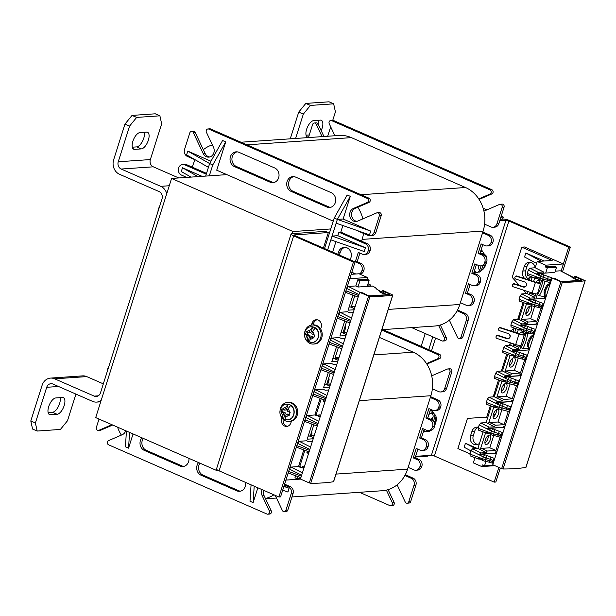 <?xml version="1.0" encoding="UTF-8"?>
<svg xmlns="http://www.w3.org/2000/svg" width="616" height="616" viewBox="0 0 616 616"><rect width="100%" height="100%" fill="white"/><g stroke="black" fill="none" stroke-linecap="round" stroke-linejoin="round"><path stroke-width="0.92" d="M226.857 174.628L171.571 178.447L95.703 417.602L217.155 470.701L218.58 470.609M415.377 457.018L427.435 456.187L427.65 455.517M502.633 219.134L503.303 217.032L500.877 217.202M330.761 228.944L293.024 231.547L292.354 233.649M217.394 469.962L217.155 470.701M425.209 333.533L421.152 346.331M483.152 208.223L486.91 209.871M501.224 216.124L503.303 217.032M171.571 178.447L293.024 231.547M125.703 430.715A6.745 5.867 86.1 0 1 122.314 434.688L108.562 440.617A2.248 1.956 -93.9 0 0 108.616 444.821L266.944 514.044A2.248 1.956 -93.9 0 0 269.323 510.91L262.231 495.857L264.11 495.726L265.404 498.467A33.718 29.329 -93.9 0 0 273.904 494.81M99.022 419.049L96.381 427.373A2.248 1.956 -93.9 0 0 98.937 430.276L111.912 424.686M133.064 433.933L128.552 448.163L125.425 446.793L126.434 431.038M251.066 484.823L250.004 501.262L253.138 502.633L257.842 487.787M284.014 486.032L289.12 488.272L287.926 492.045L282.682 490.213M284.607 484.153L290.228 486.609A5.398 4.689 86.1 0 1 293.054 493.578L291.168 493.701A5.398 4.689 -93.9 0 0 288.35 486.74L284.346 484.985M291.168 493.701L285.924 510.24L287.803 510.11A2.248 1.956 86.1 0 1 286.117 511.55L284.238 511.68A2.248 1.956 -93.9 0 0 285.924 510.24M275.252 495.395L282.367 510.479A2.248 1.956 -93.9 0 0 284.238 511.68M262.108 489.651A6.745 5.867 -93.9 0 0 262.231 495.857M141.926 437.814A7.646 6.645 -93.9 0 0 144.383 450.427L180.088 466.035A7.646 6.645 -93.9 0 0 182.875 466.528A7.646 6.645 -93.9 0 0 188.973 458.381M198.606 462.593A7.646 6.645 -93.9 0 0 201.062 475.213L236.767 490.821A7.646 6.645 -93.9 0 0 239.555 491.314A7.646 6.645 -93.9 0 0 245.568 482.413M311.681 431.593A5.398 4.689 86.1 0 1 311.619 435.042L311.488 435.466A5.398 4.689 86.1 0 1 311.411 435.681M267.767 514.191L269.646 514.06A2.248 1.956 86.1 0 0 271.209 510.78L265.404 498.467M328.644 378.124A2.248 1.956 86.1 0 1 328.975 380.326L327.789 384.076M293.054 493.578L287.803 510.11M98.375 430.415L100.254 430.284A2.248 1.956 86.1 0 0 100.824 430.153L112.689 425.032M336.02 474.097L407.592 469.153L430.884 395.734A33.718 29.329 86.1 0 0 432.363 388.85A33.718 29.329 86.1 0 0 431.693 375.837L447.385 369.069A2.248 1.956 -93.9 0 1 449.942 371.972L444.698 388.511L446.577 388.38A5.398 4.689 86.1 0 1 442.534 391.838L440.648 391.969A5.398 4.689 -93.9 0 0 444.698 388.511M373.827 354.916L413.259 352.198A33.718 29.329 86.1 0 1 426.511 363.579A33.718 29.329 86.1 0 1 431.693 375.837M407.592 469.153A33.718 29.329 86.1 0 1 404.881 475.498A33.718 29.329 86.1 0 1 397.12 484.83A33.718 29.329 86.1 0 1 386.371 490.12A33.718 29.329 86.1 0 1 382.313 490.729L291.976 496.966M430.584 396.681L437.899 399.876A5.398 4.689 86.1 0 1 440.725 406.845L440.656 407.053A5.398 4.689 86.1 0 1 436.613 410.502L434.727 410.633A5.398 4.689 -93.9 0 0 438.777 407.184L440.656 407.053M421.752 466.635A5.398 4.689 86.1 0 1 417.71 470.085L415.831 470.216A5.398 4.689 -93.9 0 0 419.873 466.766L421.821 466.42L419.943 466.551A5.398 4.689 -93.9 0 0 417.124 459.59L413.259 457.896L416.254 448.456L420.112 450.15A5.398 4.689 -93.9 0 0 422.083 450.496A5.398 4.689 -93.9 0 0 426.126 447.047L428.012 446.916A5.398 4.689 86.1 0 1 423.97 450.365L422.083 450.496M417.864 449.164L415.138 457.765L419.003 459.459A5.398 4.689 86.1 0 1 421.821 466.42M424.193 429.237L421.46 437.837L425.325 439.531A5.398 4.689 86.1 0 1 428.143 446.492L428.012 446.916M434.334 426.98A5.398 4.689 86.1 0 1 430.291 430.438L428.405 430.569A5.398 4.689 -93.9 0 0 432.455 427.111L434.465 426.565L432.586 426.695A5.398 4.689 -93.9 0 0 429.768 419.727L425.902 418.041L428.898 408.601L432.763 410.287A5.398 4.689 -93.9 0 0 434.727 410.633M430.515 409.301L427.781 417.91L431.647 419.596A5.398 4.689 86.1 0 1 434.465 426.565M382.913 329.614L439.585 354.392A2.248 1.956 86.1 0 1 439.639 358.597L426.857 364.11M447.947 368.93L449.826 368.799A2.248 1.956 86.1 0 1 451.821 371.848L446.577 388.38M388.088 489.651L394.055 502.302A2.248 1.956 86.1 0 1 392.492 505.582L390.613 505.713A2.248 1.956 -93.9 0 0 392.176 502.425L386.371 490.12M410.656 501.632A2.248 1.956 86.1 0 1 408.97 503.072L407.084 503.203A2.248 1.956 -93.9 0 0 408.77 501.763L410.656 501.632L415.9 485.092L414.021 485.223A5.398 4.689 -93.9 0 0 411.195 478.255L404.881 475.498M405.29 474.72L413.082 478.132A5.398 4.689 86.1 0 1 415.9 485.092M440.725 406.845L438.838 406.976A5.398 4.689 -93.9 0 0 436.02 400.007L430.315 397.512M432.586 426.695L432.455 427.111M428.143 446.492L426.264 446.623A5.398 4.689 -93.9 0 0 423.446 439.655L419.581 437.968L422.576 428.528L426.441 430.214A5.398 4.689 -93.9 0 0 428.405 430.569M426.264 446.623L426.126 447.047M408.154 467.375L413.86 469.869A5.398 4.689 -93.9 0 0 415.831 470.216M413.259 352.198L379.387 337.383M381.72 330.045L437.707 354.523L439.585 354.392M426.511 363.579L437.76 358.728A2.248 1.956 -93.9 0 0 437.707 354.523M359.459 492.307L389.789 505.567A2.248 1.956 -93.9 0 0 390.613 505.713M440.648 391.969A5.398 4.689 -93.9 0 1 438.684 391.614L432.363 388.85M407.084 503.203A2.248 1.956 -93.9 0 1 405.213 501.994L397.12 484.83M414.021 485.223L408.77 501.763M128.552 448.163L129.568 432.409M427.781 417.91L425.902 418.041M421.46 437.837L419.581 437.968M415.138 457.765L413.259 457.896M143.258 438.392A7.646 6.645 -93.9 0 0 146.269 450.296L181.966 465.912A7.646 6.645 -93.9 0 0 183.814 466.389M199.938 463.17A7.646 6.645 -93.9 0 0 202.949 475.082L238.646 490.69A7.646 6.645 -93.9 0 0 240.486 491.168M263.694 490.344A6.745 5.867 -93.9 0 0 264.11 495.726M117.571 427.158A33.718 29.329 -93.9 0 0 121.352 435.104M253.138 502.633L254.192 486.186M283.884 486.44L289.12 488.272M206.26 174.22L184.7 164.795A5.398 4.689 -93.9 0 0 182.736 164.449A5.398 4.689 -93.9 0 0 178.686 167.899L178.625 168.114A5.398 4.689 -93.9 0 0 181.443 175.075L185.308 176.769L185.07 177.516M191.029 177.1L181.304 171.556L182.498 167.775L202.087 176.338M335.928 241.626L332.609 252.09M327.666 249.927L330.861 239.855L364.218 251.528L365.419 247.755L337.814 235.682L332.062 236.082L365.419 247.755M342.873 225.533L340.794 232.093L367.298 243.682A5.398 4.689 86.1 0 1 370.116 250.643L368.229 250.774A5.398 4.689 -93.9 0 0 365.411 243.805L338.916 232.224L337.814 235.682M368.229 250.774L370.047 250.851A5.398 4.689 86.1 0 1 366.004 254.308L364.118 254.439A5.398 4.689 -93.9 0 0 368.168 250.982M355.293 261.839L357.172 261.708L361.038 263.402A5.398 4.689 86.1 0 1 363.856 270.362L361.977 270.493A5.398 4.689 -93.9 0 0 359.159 263.525L355.293 261.839L358.289 252.398L362.154 254.085A5.398 4.689 -93.9 0 0 364.118 254.439M361.977 270.493L361.846 270.917L363.725 270.786A5.398 4.689 86.1 0 1 359.983 274.205M359.374 273.935A5.398 4.689 -93.9 0 0 361.846 270.917M355.802 274.005L351.967 272.326L351.336 274.312M337.76 254.339L338.446 252.198A7.646 6.645 86.1 0 1 344.175 247.309A7.646 6.645 86.1 0 1 350.958 257.673L350.281 259.813M207.954 128.952L209.833 128.821A2.248 1.956 86.1 0 1 210.657 128.967L208.77 129.098A2.248 1.956 -93.9 0 0 206.391 132.24L213.49 147.286A6.745 5.867 -93.9 0 1 208.801 157.134A6.745 5.867 -93.9 0 1 203.188 153.53L205.066 153.399A6.745 5.867 -93.9 0 0 209.733 156.98M208.77 129.098L367.098 198.321L368.976 198.19A2.248 1.956 86.1 0 1 369.03 202.395L357.781 207.245A33.718 29.329 -93.9 0 1 362.824 218.888M377.339 212.728L379.217 212.597A2.248 1.956 86.1 0 1 381.219 215.646L379.333 215.777A2.248 1.956 -93.9 0 0 376.776 212.867L357.711 221.09A6.745 5.867 86.1 0 1 356.017 221.506A6.745 5.867 86.1 0 1 349.834 216.17A6.745 5.867 86.1 0 1 353.399 208.454L367.151 202.525A2.248 1.956 -93.9 0 0 367.098 198.321M379.333 215.777L374.089 232.317L375.968 232.186A5.398 4.689 86.1 0 1 371.925 235.635L370.047 235.766A5.398 4.689 -93.9 0 0 374.089 232.317M355.832 230.068L368.075 235.42A5.398 4.689 -93.9 0 0 370.047 235.766M330.861 239.855L336.151 223.177L369.508 234.85L370.709 231.077L343.104 219.003L337.352 219.404L370.709 231.077M324.54 248.556L334.226 218.033L347.162 194.979L350.296 196.35L343.104 219.003M333.241 221.144L216.724 170.201L225.71 141.88L222.584 140.51L209.64 163.563L187.788 151.097L210.949 161.223M205.667 176.091L208.439 167.344L186.594 154.878L187.788 151.097M203.188 153.53L193.347 132.663A2.248 1.956 -93.9 0 0 189.79 132.902L184.546 149.442A5.398 4.689 -93.9 0 0 187.364 156.41L195.549 159.983M331.331 192.716L295.626 177.108A7.646 6.645 -93.9 0 0 292.839 176.615A7.646 6.645 -93.9 0 0 286.771 183.075A7.646 6.645 -93.9 0 0 291.106 191.376L326.803 206.984A7.646 6.645 -93.9 0 0 329.591 207.476A7.646 6.645 -93.9 0 0 335.658 201.016A7.646 6.645 -93.9 0 0 331.331 192.716M238.946 152.329A7.646 6.645 -93.9 0 0 236.159 151.836A7.646 6.645 -93.9 0 0 230.091 158.297A7.646 6.645 -93.9 0 0 234.427 166.589L270.124 182.197A7.646 6.645 -93.9 0 0 272.911 182.69A7.646 6.645 -93.9 0 0 278.979 176.23A7.646 6.645 -93.9 0 0 274.651 167.937L238.946 152.329M182.736 164.449L184.615 164.318A5.398 4.689 86.1 0 1 186.586 164.665L206.522 173.389M353.214 274.182L353.584 273.034M363.856 270.362L363.725 270.786M357.172 261.708L359.906 253.107M210.657 128.967L368.976 198.19M212.351 144.883A33.718 29.329 -93.9 0 0 203.326 149.703L195.234 132.54A2.248 1.956 86.1 0 0 193.355 131.331L191.476 131.462M381.219 215.646L375.968 232.186M345.353 325.448A5.398 4.689 86.1 0 1 345.291 328.89L344.159 332.463M195.156 159.814A33.718 29.329 -93.9 0 0 192.854 165.381L192.292 167.159M331.616 120.621A2.248 1.956 -93.9 0 0 330.8 120.474L332.679 120.343A2.248 1.956 86.1 0 1 333.502 120.49L331.616 120.621L489.943 189.844A2.248 1.956 -93.9 0 1 489.997 194.048L478.748 198.899A33.718 29.329 86.1 0 1 483.93 211.157A33.718 29.329 86.1 0 1 484.6 224.17A33.718 29.329 86.1 0 1 483.121 231.054L459.829 304.473A33.718 29.329 86.1 0 1 457.118 310.81A33.718 29.329 86.1 0 1 449.357 320.151A33.718 29.329 86.1 0 1 438.607 325.44A33.718 29.329 86.1 0 1 434.55 326.049L381.835 329.691M473.997 301.955A5.398 4.689 86.1 0 1 469.946 305.405L468.068 305.536A5.398 4.689 -93.9 0 0 472.11 302.079L473.997 301.955L472.179 301.871A5.398 4.689 -93.9 0 0 469.361 294.91L465.496 293.216L468.491 283.776L472.357 285.47A5.398 4.689 -93.9 0 0 474.328 285.816A5.398 4.689 -93.9 0 0 478.37 282.359L480.249 282.236A5.398 4.689 86.1 0 1 476.207 285.685L474.328 285.816M470.108 284.484L467.375 293.085L471.24 294.779A5.398 4.689 86.1 0 1 474.058 301.74M476.43 264.557L473.696 273.158L477.562 274.844A5.398 4.689 86.1 0 1 480.38 281.812L480.249 282.236M486.571 262.3A5.398 4.689 86.1 0 1 482.528 265.758L480.649 265.881A5.398 4.689 -93.9 0 0 484.692 262.431L486.709 261.885L484.823 262.016A5.398 4.689 -93.9 0 0 482.005 255.047L478.139 253.361L481.135 243.921L485 245.607A5.398 4.689 -93.9 0 0 486.971 245.953A5.398 4.689 -93.9 0 0 491.014 242.504L492.892 242.373A5.398 4.689 86.1 0 1 488.85 245.823L486.971 245.953M482.752 244.621L480.018 253.23L483.883 254.916A5.398 4.689 86.1 0 1 486.709 261.885M482.821 232.001L490.143 235.196A5.398 4.689 86.1 0 1 492.962 242.165L492.892 242.373M440.332 324.971L446.292 337.622A2.248 1.956 86.1 0 1 444.737 340.902L442.85 341.033A2.248 1.956 -93.9 0 0 444.413 337.745L438.607 325.44M462.893 336.952A2.248 1.956 86.1 0 1 461.207 338.392L459.328 338.523A2.248 1.956 -93.9 0 0 461.014 337.083L462.893 336.952L468.137 320.412L466.258 320.543A5.398 4.689 -93.9 0 0 463.44 313.575L457.118 310.81M457.534 310.041L465.319 313.444A5.398 4.689 86.1 0 1 468.137 320.412M322.068 136.629L316.193 124.186A2.248 1.956 -93.9 0 0 314.322 122.984L316.208 122.854A2.248 1.956 86.1 0 1 318.079 124.055L323.947 136.498M498.814 223.7A5.398 4.689 86.1 0 1 494.771 227.158L492.892 227.281A5.398 4.689 -93.9 0 0 496.935 223.831L498.814 223.7L504.065 207.169L502.179 207.292A2.248 1.956 -93.9 0 0 499.622 204.389L483.93 211.157M500.184 204.25L502.071 204.119A2.248 1.956 86.1 0 1 504.065 207.169M479.094 199.43L491.884 193.917A2.248 1.956 86.1 0 0 491.83 189.713L333.502 120.49M492.962 242.165L491.083 242.296A5.398 4.689 -93.9 0 0 488.257 235.327L482.559 232.833M484.823 262.016L484.692 262.431M480.38 281.812L478.501 281.943A5.398 4.689 -93.9 0 0 475.683 274.975L471.817 273.288L474.813 263.848L478.678 265.535A5.398 4.689 -93.9 0 0 480.649 265.881M478.501 281.943L478.37 282.359M460.398 302.695L466.096 305.19A5.398 4.689 -93.9 0 0 468.068 305.536M411.704 327.627L442.034 340.887A2.248 1.956 -93.9 0 0 442.85 341.033M361.045 194.725L465.503 187.51L351.405 137.63A33.718 29.329 86.1 0 0 339.1 135.458L240.979 142.227M334.888 135.743L329.237 123.754A2.248 1.956 -93.9 0 1 330.8 120.474M465.503 187.51A33.718 29.329 86.1 0 1 478.748 198.899M308.47 137.568L312.643 124.424A2.248 1.956 -93.9 0 1 314.322 122.984M492.892 227.281A5.398 4.689 -93.9 0 1 490.921 226.934L484.6 224.17M502.179 207.292L496.935 223.831M459.328 338.523A2.248 1.956 -93.9 0 1 457.457 337.314L449.357 320.151M466.258 320.543L461.014 337.083M209.309 175.845L212.766 164.934L209.64 163.563L208.439 167.344M225.71 141.88L212.766 164.934M467.375 293.085L465.496 293.216M473.696 273.158L471.817 273.288M480.018 253.23L478.139 253.361M350.296 196.35L337.352 219.404L334.226 218.033M338.916 232.224L340.794 232.093M336.151 223.177L337.352 219.404M339.377 255.047L340.325 252.075A7.646 6.645 86.1 0 1 345.122 247.324M293.786 176.623A7.646 6.645 -93.9 0 0 288.611 183.483A7.646 6.645 -93.9 0 0 292.985 191.245L328.682 206.853A7.646 6.645 -93.9 0 0 330.53 207.33M237.106 151.844A7.646 6.645 -93.9 0 0 231.932 158.705A7.646 6.645 -93.9 0 0 236.305 166.459L272.01 182.066A7.646 6.645 -93.9 0 0 273.851 182.552M205.066 153.399L203.326 149.703M361.592 241.187L362.154 239.401A33.718 29.329 -93.9 0 0 363.517 233.425M356.957 221.352A6.745 5.867 86.1 0 1 351.628 215.5A6.745 5.867 86.1 0 1 355.278 208.331L357.781 207.245M198.005 176.623L182.498 167.775M290.244 138.831L298.721 112.112L305.813 103.411L329.052 101.809L333.656 103.819L310.41 105.421L303.326 114.122L298.721 112.112M303.326 114.122L295.603 138.461M333.656 103.819L335.42 111.904L332.74 120.343M330.684 126.827L327.697 136.244M318.095 120.282A8.994 4.043 -66.4 0 1 318.064 124.032M309.294 134.973L306.06 135.197M308.539 137.36L308.4 137.368A8.994 4.043 -66.4 0 1 307.453 137.214A8.994 4.043 -66.4 0 1 306.968 128.313A8.994 4.043 -66.4 0 1 313.721 120.582L320.358 120.128A8.994 4.043 -66.4 0 1 321.306 120.282A8.994 4.043 -66.4 0 1 321.175 130.631M310.41 105.421L305.813 103.411M103.334 383.86L86.741 376.607A11.242 9.779 86.1 0 0 82.636 375.875L50.543 378.093A11.242 9.779 -93.9 0 0 42.111 385.285L30.8 420.951L35.397 422.961L46.716 387.295A5.621 4.889 86.1 0 1 50.928 383.699A5.621 4.889 86.1 0 1 52.976 384.061L92.546 401.363A11.242 9.779 -93.9 0 0 96.643 402.086A11.242 9.779 -93.9 0 0 101.147 400.446M35.397 422.961L37.168 431.046L60.407 429.444L67.498 420.743L75.945 394.109M178.748 177.955L153.284 166.821L121.19 169.038A5.621 4.889 86.1 0 1 118.249 161.777L129.568 126.118L124.963 124.101L113.652 159.767A11.242 9.779 -93.9 0 0 119.527 174.282L159.09 191.576A5.621 4.889 86.1 0 1 162.023 198.837L100.47 392.885A5.621 4.889 86.1 0 1 96.258 396.481A5.621 4.889 86.1 0 1 94.209 396.119L54.639 378.817A11.242 9.779 -93.9 0 0 50.543 378.093M124.963 124.101L132.055 115.408L155.294 113.806L159.898 115.816L161.661 123.901L150.35 159.567A5.621 4.889 -93.9 0 0 153.284 166.821M166.751 193.632A11.242 9.779 -93.9 0 0 160.753 186.332L121.19 169.038M37.168 431.046L32.563 429.036L30.8 420.951M60.152 397.651A8.994 4.043 -66.4 0 1 58.258 406.752A8.994 4.043 -66.4 0 1 52.499 412.266L48.125 412.574M50.458 414.737A8.994 4.043 -66.4 0 1 49.519 414.583A8.994 4.043 -66.4 0 1 49.026 405.69A8.994 4.043 -66.4 0 1 55.779 397.959L62.424 397.497A8.994 4.043 -66.4 0 1 63.363 397.651A8.994 4.043 -66.4 0 1 63.848 406.552A8.994 4.043 -66.4 0 1 57.096 414.283L50.458 414.737L48.764 413.998M132.309 147.193L136.683 146.893A8.994 4.043 113.6 0 0 142.442 141.38A8.994 4.043 113.6 0 0 144.337 132.278M139.963 132.579A8.994 4.043 113.6 0 0 133.21 140.309A8.994 4.043 113.6 0 0 133.703 149.211A8.994 4.043 113.6 0 0 134.642 149.365L141.28 148.903A8.994 4.043 113.6 0 0 148.032 141.172A8.994 4.043 113.6 0 0 147.547 132.271A8.994 4.043 113.6 0 0 146.6 132.124L139.963 132.579M159.898 115.816L136.652 117.417L129.568 126.118M136.652 117.417L132.055 115.408M415.584 456.348L431.416 455.255L505.952 220.297A2.248 0.462 -162.4 0 1 508.901 221.029L568.707 247.178L570.362 247.062L510.556 220.913A5.621 1.147 17.6 0 0 503.187 219.096L500.215 219.296M500.269 468.021L495.834 482.02L494.171 482.135L434.365 455.986A2.248 0.462 17.6 0 0 431.416 455.255M427.158 364.595L427.388 363.879M431.516 350.866L435.574 338.061M499.761 220.728L505.952 220.297M428.759 349.657L432.817 336.86M562.493 271.879L570.362 247.062M494.171 482.135L498.845 467.398M563.378 263.964L545.676 265.18L537.206 261.484L552.152 260.452L521.783 247.178L524.555 246.985L563.378 263.964L561.091 271.171L568.707 247.178M294.564 234.889A2.248 0.462 -162.4 0 0 294.263 235.019A2.248 0.462 -162.4 0 0 295.295 235.774L355.101 261.923L353.445 262.039L278.909 496.997L219.104 470.847A5.621 1.147 -162.4 0 1 216.516 468.953L291.045 233.995A5.621 1.147 17.6 0 1 291.807 233.687L325.556 231.354L328.32 232.563L294.564 234.889L294.433 235.297M353.445 262.039L293.639 235.89A5.621 1.147 17.6 0 1 291.045 233.995M328.32 232.563L323.4 248.063M291.445 421.152L290.914 422.815A5.621 4.889 86.1 0 1 286.702 426.411A5.621 4.889 86.1 0 1 281.712 418.795L281.959 418.033M311.442 325.086L311.996 323.338A5.621 4.889 86.1 0 1 316.208 319.743A5.621 4.889 86.1 0 1 321.198 327.365L320.666 329.029M287.526 426.272A5.621 4.889 86.1 0 1 283.191 419.404M355.101 261.923L280.573 496.881L278.909 496.997M313.113 324.932L313.652 323.231A5.621 4.889 86.1 0 1 317.048 319.773M481.088 249.857A12.366 5.559 -66.4 0 1 482.705 251.821M430.646 409.363A12.366 5.559 -66.4 0 1 432.132 411.257M425.302 431.547A11.242 5.051 -66.4 0 1 423.354 431.855M429.96 411.034A11.242 5.051 -66.4 0 1 431.839 411.103A11.242 5.051 -66.4 0 1 433.41 413.02M432.594 414.168L433.01 412.851A10.118 4.543 113.6 0 0 431.238 412.974C432.863 413.906 433.441 415.377 432.971 417.409L432.193 419.881M425.625 431.662L425.125 431.477A10.118 4.543 -66.4 0 0 425.34 431.554L428.628 430.553M430.399 430.43L429.09 431.477L427.435 431.547M429.26 413.251L433.225 412.936A10.118 4.543 -66.4 0 0 433.01 412.851C434.634 413.783 435.212 415.261 434.742 417.286L433.533 421.098M434.711 424.054L435.512 421.521L433.903 421.637M475.883 272.11A11.242 5.051 -66.4 0 1 473.935 272.418M480.542 251.597A11.242 5.051 -66.4 0 1 482.413 251.667A11.242 5.051 -66.4 0 1 483.983 253.584M483.206 254.616L483.583 253.415A10.118 4.543 113.6 0 0 481.812 253.538L483.036 254.547M478.832 265.604A6.745 3.034 113.6 0 0 479.702 270.101C478.925 271.995 477.67 272.665 475.922 272.118L475.698 272.041A10.118 4.543 -66.4 0 1 474.466 270.747M482.821 265.727L481.473 269.977L479.664 272.041L478.008 272.11M480.588 253.476L483.806 253.499A10.118 4.543 -66.4 0 0 483.583 253.415L485.462 256.048M479.002 265.665L479.587 265.819M479.702 270.101L481.05 265.858M483.568 265.542L485.023 265.442L485.362 264.387M485.023 265.442L484.384 265.165M107.831 369.685L108.023 369.084M158.404 210.249L158.597 209.648M300.87 477.7L288.85 473.219L288.65 471.425L285.893 480.095L300.516 479.086M354.762 295.803L351.143 307.192M313.829 424.824L310.218 436.205M330.207 373.219L326.588 384.6M338.392 347.409L334.773 358.797M346.577 321.606L342.958 332.994M369.161 280.126L367.167 286.409L357.988 287.041L355.817 285.947L348.294 286.471L346.7 288.427L349.78 278.702L367.49 277.485L366.959 279.163L369.161 280.126L359.975 280.757L357.988 287.041M351.174 274.32L359.02 273.781L367.49 277.485M349.126 307.038L350.766 307.068M366.959 279.163L357.773 279.795L359.975 280.757M355.817 285.947L357.773 279.795M295.611 475.737L294.949 477.831L297.158 478.794L297.859 476.576M353.245 312.597L349.78 312.836M350.766 320.412L338.515 314.229L340.109 312.274L347.632 311.75L349.796 312.843L353.238 312.605M338.515 314.229L345.946 290.798L346.146 292.6L358.166 297.074M352.906 295.118L348.132 310.179L354.146 309.763M301.655 475.229L289.397 469.053L290.998 467.09L298.521 466.574L301.678 467.598M289.397 469.053L296.835 445.622L297.035 447.416L309.055 451.898M312.32 441.61L308.855 441.849M309.84 449.426L297.582 443.25L299.184 441.287L306.706 440.771L308.87 441.857L312.312 441.626M297.582 443.25L305.02 419.819L305.22 421.613L317.24 426.095M311.981 424.131L307.207 439.193L313.213 438.777M318.025 423.623L305.767 417.44L307.369 415.484L314.892 414.968L318.048 415.985M305.767 417.44L313.205 394.017L313.405 395.811L325.425 400.292M326.21 397.82L313.952 391.637L315.554 389.682L323.077 389.158L325.24 390.251L328.682 390.013L325.225 390.244M313.952 391.637L321.39 368.214L321.59 370.008L333.61 374.482M328.351 372.526L323.577 387.587L329.583 387.171M333.425 364.449L336.867 364.21L333.41 364.441L331.262 363.355L323.739 363.879L322.137 365.835L329.575 342.411L329.776 344.205L341.795 348.679M336.536 346.723L331.762 361.785L337.768 361.369M344.721 320.921L339.947 335.982L345.961 335.566M345.06 338.4L341.595 338.638L339.447 337.553L331.924 338.076L330.322 340.032L337.76 316.601L337.961 318.403L349.98 322.876M381.597 292.261L381.304 291.807L379.633 291.861L383.06 293.593L384.731 293.539L387.133 294.748A2.025 0.885 -63.2 0 0 386.933 294.718A2.025 1.763 86.1 0 1 387.01 294.764M372.757 286.101L376.13 288.103L377.577 289.659A2.025 1.802 137.1 0 0 376.776 289.189L381.065 291.761M372.711 286.078L367.167 286.409L370.878 286.147L370.316 284.946L367.575 285.139M370.547 284.985L368.006 283.784M310.364 435.751L313.159 435.635M326.734 384.145L329.529 384.03M334.919 358.343L337.714 358.227M343.104 332.54L345.638 332.363L346.808 332.879M351.289 306.737L354.085 306.622M351.405 299.846A5.059 2.272 113.6 0 0 352.106 297.651M379.764 291.106A2.025 0.885 116.8 0 0 379.595 290.945A2.025 0.885 116.8 0 0 379.364 290.906M345.052 338.407L341.611 338.646M332.755 358.643L334.396 358.681M335.035 351.459A5.059 2.272 113.6 0 0 335.735 349.257M320.497 415.815L320.074 415.846M308.2 436.051L309.84 436.09M310.479 428.867A5.059 2.272 113.6 0 0 311.18 426.665M304.127 467.428L303.703 467.452M300.6 478.563L297.158 478.794M324.57 384.446L326.21 384.484M326.85 377.262A5.059 2.272 113.6 0 0 327.55 375.059M340.941 332.84L342.581 332.879M343.22 325.656A5.059 2.272 113.6 0 0 343.921 323.454M483.16 431.87L477.916 448.402L480.264 449.58L485.601 432.778M500.107 437.144L495.888 450.45L487.472 451.035A1.571 0.708 113.6 0 0 486.232 452.552L480.28 449.58A1.571 0.708 -66.4 0 1 481.404 448.379L489.812 447.801L493.701 435.55M527.681 291.514L527.027 293.578L529.375 294.764L530.153 292.315M533.595 281.481L534.711 277.955M532.27 277.046L531.123 280.673M524.085 302.849L518.841 319.381L521.19 320.566L526.526 303.757M541.033 308.123L536.813 321.437L528.405 322.014A1.571 0.708 113.6 0 0 527.165 323.539L521.205 320.566A1.571 0.708 -66.4 0 1 522.33 319.358L530.738 318.78L534.626 306.537M511.311 343.12L510.656 345.183L513.005 346.369L513.783 343.928M517.224 333.087L518.341 329.56M515.9 328.651L514.753 332.278M507.715 354.454L502.471 370.986L504.82 372.172L510.156 355.363M524.663 359.729L520.443 373.042L512.035 373.619A1.571 0.708 113.6 0 0 510.787 375.144L504.835 372.172A1.571 0.708 -66.4 0 1 505.959 370.971L514.368 370.385L518.256 358.142M499.53 380.257L494.286 396.789L496.635 397.975L501.971 381.173M516.477 385.531L512.258 398.845L503.85 399.43A1.571 0.708 113.6 0 0 502.602 400.947L496.65 397.975A1.571 0.708 -66.4 0 1 497.774 396.773L506.183 396.188L510.071 383.945M508.292 411.334L504.073 424.647L495.664 425.233A1.571 0.708 113.6 0 0 494.417 426.749L488.465 423.777L493.786 406.976M491.345 406.067L486.101 422.599L488.465 423.777A1.571 0.708 -66.4 0 1 489.589 422.576L497.998 421.991L501.886 409.748M547.347 267.829L545.691 273.057L554.877 272.426L556.533 267.19L547.347 267.829L545.137 266.859L554.323 266.228L556.533 267.19M550.527 282.759A2.025 0.932 -69.6 0 1 550.411 282.729A2.025 0.932 -69.6 0 1 550.127 280.904L542.804 279.102L543.366 277.339L540.563 276.284A2.025 0.885 -63.2 0 1 542.242 274.366L540.371 273.419L539.1 274.62L536.875 273.658L538.207 272.334L543.52 271.964L543.143 273.235M543.52 271.964L535.212 267.775L537.206 261.484M545.676 265.18L545.137 266.859M474.975 457.673L473.319 462.87L481.789 466.574L482.32 464.895L484.53 465.865L485.924 461.446M494.894 465.673L481.789 466.574M573.95 277.962L560.498 270.871M560.237 270.809L555.278 271.155M486.902 433.264L478.332 430.068L478.132 428.274L490.852 433.017A2.025 0.932 110.4 0 0 491.137 434.842L486.602 432.116L487.148 433.31L488.827 433.194M496.881 451.851L495.41 451.952L495.341 453.199M486.224 452.591L480.911 452.952L479.648 454.138L495.056 453.076M536.066 278.463L537.945 278.37M536.259 278.486L535.72 277.292L537.953 278.255L538.315 279.302M545.992 297.035L545.068 297.097M534.557 297.821L530.022 298.136L528.759 299.314L534.442 298.922M527.881 304.265L529.752 304.173M528.074 304.289L527.535 303.095L532.062 305.821A2.025 0.932 -69.6 0 1 531.777 303.996L519.057 299.253L520.12 295.903L521.713 293.947L527.027 293.578M537.807 322.838L536.336 322.938L536.267 324.185M527.15 323.569L521.837 323.939L520.574 325.125L535.982 324.055M519.696 330.068L521.567 329.976M519.889 330.091L519.35 328.898L521.575 329.86L521.937 330.908L523.877 331.624A2.025 0.932 -69.6 0 1 523.592 329.799L510.872 325.055L511.935 321.706L513.528 319.75L518.841 319.381M529.621 348.641L528.697 348.702M518.187 349.426L513.652 349.742L512.389 350.928L518.071 350.535M511.511 355.871L513.382 355.779M511.703 355.894L511.165 354.7L515.692 357.434A2.025 0.932 -69.6 0 1 515.407 355.601L502.687 350.866L503.749 347.509L505.343 345.553L510.656 345.183M521.436 374.443L519.966 374.543L519.896 375.791M510.78 375.175L505.467 375.544L504.204 376.73L519.611 375.668M503.326 381.674L505.197 381.581M503.518 381.697L502.979 380.503L507.507 383.237A2.025 0.932 -69.6 0 1 507.222 381.404L507.823 379.495L495.564 373.311L497.158 371.356L502.471 370.986M513.251 400.246L511.781 400.346L511.711 401.593M502.594 400.985L497.281 401.347L496.019 402.533L511.426 401.47M495.141 407.484L497.012 407.384M495.333 407.507L494.794 406.306L499.322 409.039A2.025 0.932 -69.6 0 1 499.037 407.207L486.317 402.471L487.379 399.114L488.973 397.158L494.286 396.789M505.066 426.049L503.595 426.149L503.526 427.396M494.409 426.788L489.096 427.15L487.833 428.336L503.241 427.273M478.717 459.066L470.147 455.871L469.946 454.077L482.667 458.82A2.025 0.932 110.4 0 0 482.952 460.645L478.416 457.919L478.963 459.113L480.642 458.997M536.02 278.44L527.442 275.252L527.242 273.45L528.305 270.101L529.899 268.145L535.212 267.775M519.057 299.253L519.257 301.055L527.835 304.242M510.872 325.055L511.072 326.857L519.642 330.053M502.687 350.866L502.887 352.66L511.457 355.856M503.272 381.658L494.702 378.463L494.502 376.669L495.564 373.311M486.317 402.471L486.517 404.265L495.087 407.461M478.132 428.274L479.194 424.925L480.788 422.961L486.101 422.599M469.946 454.077L471.009 450.727L472.603 448.764L477.916 448.402M484.938 443.104A5.059 2.272 113.6 0 0 488.257 435.512M493.123 417.302A5.059 2.272 113.6 0 0 496.442 409.709M501.308 391.499A5.059 2.272 113.6 0 0 504.627 383.907M509.494 365.696A5.059 2.272 113.6 0 0 512.812 358.104M525.864 314.083A5.059 2.272 113.6 0 0 529.183 306.499M486.293 444.552A5.059 2.272 113.6 0 0 490.097 440.201A5.059 2.272 113.6 0 0 489.82 435.196A5.059 2.272 113.6 0 0 489.289 435.112A5.059 2.272 113.6 0 0 485.493 439.462A5.059 2.272 113.6 0 0 485.77 444.467A5.059 2.272 113.6 0 0 486.293 444.552M495.888 450.45L489.812 447.801M494.833 458.581L483.075 454.046L496.481 453.122M495.41 451.952L496.65 452.583M479.648 454.138L481.889 455.101L483.075 454.046M491.329 434.865A2.025 0.932 110.4 0 1 491.137 434.842L497.397 436.398A2.025 0.393 102.9 0 0 498.128 434.935L493.693 433.918L494.255 432.163L491.452 431.108L490.852 433.017L493.693 433.918A2.025 0.393 102.9 0 1 492.969 435.381A2.025 0.393 102.9 0 1 492.908 435.335M487.833 428.336L490.074 429.298L491.26 428.243L504.666 427.319M503.595 426.149L504.835 426.78M503.018 432.771L491.26 428.243M490.359 405.698L486.709 417.209L467.482 418.356L486.717 417.178M530.561 262.347A6.522 5.667 -93.9 0 0 527.042 266.228L525.579 270.84A6.522 5.667 -93.9 0 0 528.074 278.755M477.654 444.467A6.522 5.667 86.1 0 1 473.273 435.728L474.736 431.115A6.522 5.667 86.1 0 1 478.255 427.235M564.448 281.443L579.286 280.419L576.853 279.194L579.487 280.442M576.853 279.194L575.413 279.287L571.979 277.562L573.419 277.462M483.144 460.668A2.025 0.932 110.4 0 1 482.952 460.645L484.784 461.184A2.025 0.393 102.9 0 0 485.508 459.728L486.07 457.965L483.267 456.91L482.667 458.82L492.823 461.53A2.025 0.932 110.4 0 0 493.116 463.355A2.025 0.932 110.4 0 0 493.224 463.378L489.212 462.2A2.025 0.393 102.9 0 1 489.15 462.154M493.709 461.861L492.823 461.53L493.154 460.498L490.39 459.32L489.943 460.737A2.025 0.393 102.9 0 1 489.212 462.2L484.784 461.184A2.025 0.393 102.9 0 1 484.723 461.138M486.478 455.601A2.025 0.424 -72.6 0 1 486.07 457.965L490.39 459.32A2.025 0.424 -72.6 0 0 490.798 456.957M494.009 460.922L493.154 460.498A2.025 0.885 -63.2 0 1 494.748 458.589M501.894 436.051L501.008 435.728L501.339 434.696L498.575 433.518L498.128 434.935L501.008 435.728A2.025 0.932 110.4 0 0 501.301 437.553L497.397 436.398A2.025 0.393 102.9 0 1 497.335 436.351M502.194 435.119L501.339 434.696A2.025 0.885 -63.2 0 1 502.933 432.786M494.663 429.799A2.025 0.424 -72.6 0 1 494.255 432.163L498.575 433.518A2.025 0.424 -72.6 0 0 498.983 431.154M505.52 410.549A2.025 0.393 -77.1 0 0 505.59 410.595A2.025 0.393 -77.1 0 0 506.313 409.132L499.037 407.207L499.638 405.305L487.379 399.114M496.019 402.533L498.259 403.495L499.445 402.44L512.851 401.517M511.781 400.346L513.02 400.978M511.203 406.968L499.445 402.44M504.204 376.73L506.444 377.693L507.63 376.638L521.036 375.714M519.388 381.165L507.63 376.638M519.966 374.543L521.205 375.167M513.706 384.738A2.025 0.393 -77.1 0 0 513.775 384.792A2.025 0.393 -77.1 0 0 514.499 383.329L510.063 382.313L510.625 380.557L507.823 379.495A2.025 0.885 -63.2 0 1 509.501 377.577M509.278 383.73A2.025 0.393 -77.1 0 0 509.34 383.776A2.025 0.393 -77.1 0 0 510.063 382.313L494.502 376.669M517.779 385.97A2.025 0.932 -69.6 0 1 517.671 385.947A2.025 0.932 -69.6 0 1 517.378 384.115L514.499 383.329L514.945 381.912A2.025 0.424 -72.6 0 0 515.353 379.548M518.264 384.446L517.378 384.115L517.71 383.083L510.625 380.557A2.025 0.424 -72.6 0 0 511.034 378.193M518.564 383.514L517.71 383.083A2.025 0.885 -63.2 0 1 519.303 381.181M512.258 398.845L506.183 396.188M502.664 392.946A5.059 2.272 113.6 0 0 506.468 388.596A5.059 2.272 113.6 0 0 506.19 383.591A5.059 2.272 113.6 0 0 505.659 383.506A5.059 2.272 113.6 0 0 501.863 387.857A5.059 2.272 113.6 0 0 502.14 392.862A5.059 2.272 113.6 0 0 502.664 392.946M521.891 358.935A2.025 0.393 -77.1 0 0 521.96 358.989L525.964 360.183A2.025 0.932 -69.6 0 1 525.856 360.144A2.025 0.932 -69.6 0 1 525.563 358.312L515.407 355.601L516.008 353.692L503.749 347.509M517.463 357.927A2.025 0.393 -77.1 0 0 517.525 357.973A2.025 0.393 -77.1 0 0 518.248 356.51L518.811 354.747L516.008 353.692A2.025 0.885 -63.2 0 1 517.686 351.775L515.815 350.835L529.221 349.911M512.389 350.928L514.63 351.89L515.815 350.835M528.559 348.949L529.39 349.364M527.573 355.363L517.686 351.775M518.395 349.087L513.02 346.369A1.571 0.708 -66.4 0 1 514.144 345.168L517.07 344.96M526.449 358.643L525.563 358.312L525.895 357.28A2.025 0.885 -63.2 0 1 527.488 355.378M526.749 357.711L523.13 356.102A2.025 0.424 -72.6 0 0 523.538 353.746M515.885 357.457A2.025 0.932 -69.6 0 1 515.692 357.434L521.96 358.989A2.025 0.393 -77.1 0 0 522.684 357.526L523.13 356.102L518.811 354.747A2.025 0.424 -72.6 0 0 519.219 352.39M523.292 332.917A5.059 2.272 113.6 0 0 522.561 331.986A5.059 2.272 113.6 0 0 522.029 331.901A5.059 2.272 113.6 0 0 519.504 333.834M520.574 325.125L522.815 326.08L524 325.032L537.406 324.108M536.336 322.938L537.576 323.562M535.758 329.56L524 325.032M530.083 333.133A2.025 0.393 -77.1 0 0 530.145 333.187L534.149 334.38A2.025 0.932 -69.6 0 1 534.041 334.342A2.025 0.932 -69.6 0 1 533.749 332.509L534.08 331.477A2.025 0.885 -63.2 0 1 535.674 329.575M534.934 331.909L531.315 330.299A2.025 0.424 -72.6 0 0 531.723 327.943M534.634 332.84L523.592 329.799L524.193 327.889L511.935 321.706M525.648 332.116A2.025 0.393 -77.1 0 0 525.71 332.17L530.145 333.187A2.025 0.393 -77.1 0 0 530.869 331.724L531.315 330.299L524.193 327.889A2.025 0.885 -63.2 0 1 525.872 325.972M527.227 315.538A5.059 2.272 113.6 0 0 531.023 311.188A5.059 2.272 113.6 0 0 530.746 306.183A5.059 2.272 113.6 0 0 530.214 306.098A5.059 2.272 113.6 0 0 526.418 310.441A5.059 2.272 113.6 0 0 526.695 315.446A5.059 2.272 113.6 0 0 527.227 315.538M536.813 321.437L530.738 318.78M528.759 299.314L531 300.277L532.186 299.23L545.591 298.298M544.929 297.335L545.761 297.759M543.943 303.757L532.186 299.23M534.765 297.482L529.39 294.764A1.571 0.708 -66.4 0 1 530.515 293.555L533.448 293.355M538.269 307.33A2.025 0.393 -77.1 0 0 538.33 307.384L542.334 308.577A2.025 0.932 -69.6 0 1 542.226 308.531A2.025 0.932 -69.6 0 1 541.934 306.706L542.265 305.675A2.025 0.885 -63.2 0 1 543.859 303.773M543.12 306.106L539.5 304.497A2.025 0.424 -72.6 0 0 539.909 302.14M542.819 307.038L531.777 303.996L532.378 302.086L520.12 295.903M533.833 306.314A2.025 0.393 -77.1 0 0 533.895 306.368L538.33 307.384A2.025 0.393 -77.1 0 0 539.054 305.921L539.5 304.497L532.378 302.086A2.025 0.885 -63.2 0 1 534.057 300.169M539.662 281.312A5.059 2.272 113.6 0 0 538.931 280.38A5.059 2.272 113.6 0 0 538.407 280.288A5.059 2.272 113.6 0 0 535.874 282.22M536.875 273.658L543.12 273.227M551.004 281.235L550.127 280.904L550.45 279.872A2.025 0.885 -63.2 0 1 552.129 277.955L542.242 274.366M540.371 273.419L545.691 273.057M551.305 280.303L547.693 278.694A2.025 0.424 -72.6 0 0 548.101 276.338M546.454 281.527A2.025 0.393 -77.1 0 0 546.515 281.581A2.025 0.393 -77.1 0 0 547.239 280.118L547.693 278.694L543.366 277.339A2.025 0.424 -72.6 0 0 543.774 274.982M542.018 280.511A2.025 0.393 -77.1 0 0 542.08 280.565A2.025 0.393 -77.1 0 0 542.804 279.102L527.242 273.45M520.443 373.042L514.368 370.385M510.857 367.144A5.059 2.272 113.6 0 0 514.653 362.793A5.059 2.272 113.6 0 0 514.375 357.788A5.059 2.272 113.6 0 0 513.844 357.704A5.059 2.272 113.6 0 0 510.048 362.046A5.059 2.272 113.6 0 0 510.325 367.059A5.059 2.272 113.6 0 0 510.857 367.144M509.594 411.773A2.025 0.932 -69.6 0 1 509.486 411.75A2.025 0.932 -69.6 0 1 509.193 409.925L509.524 408.885A2.025 0.885 -63.2 0 1 511.118 406.983M510.379 409.317L506.76 407.715A2.025 0.424 -72.6 0 0 507.168 405.351M510.079 410.248L506.313 409.132L506.76 407.715L499.638 405.305A2.025 0.885 -63.2 0 1 501.316 403.38M504.073 424.647L497.998 421.991M494.479 418.749A5.059 2.272 113.6 0 0 498.282 414.399A5.059 2.272 113.6 0 0 498.005 409.394A5.059 2.272 113.6 0 0 497.474 409.309A5.059 2.272 113.6 0 0 493.678 413.659A5.059 2.272 113.6 0 0 493.955 418.664A5.059 2.272 113.6 0 0 494.479 418.749M477.285 448.44L465.45 443.266L464.187 447.255L470.963 450.858M470.008 453.861L457.896 448.563L467.482 418.356M493.162 396.873L498.544 379.895M501.347 371.063L506.729 354.092M509.532 345.26L510.31 342.796M517.717 319.458L523.1 302.479M525.902 293.655L526.102 293.016L523.577 290.175M519.319 285.393L512.204 277.385L521.783 247.178M544.128 261.007L525.81 252.991L524.539 256.98L536.598 263.394M495.364 414.545L493.632 413.783M535.204 267.775A6.522 5.667 -93.9 0 0 529.159 262.247A6.522 5.667 -93.9 0 0 524.27 266.42L522.807 271.032A6.522 5.667 -93.9 0 0 524.909 278.648M479.541 443.274A6.522 5.667 86.1 0 1 476.291 444.76A6.522 5.667 86.1 0 1 470.501 435.92L471.964 431.308A6.522 5.667 86.1 0 1 476.853 427.134A6.522 5.667 86.1 0 1 478.44 427.281M482.682 431.693A6.522 5.667 86.1 0 1 482.898 432.686M493.593 413.898L495.241 414.768M503.164 385.4L504.504 386.109M475.413 448.571L465.45 443.266M541.233 261.207L525.81 252.991M484.53 465.865L493.732 465.165M304.627 332.648A9.556 8.308 86.1 0 1 304.989 331.108A9.556 8.308 86.1 0 1 312.15 325.002L313.259 324.925A9.556 8.308 86.1 0 1 321.737 337.876A9.556 8.308 86.1 0 1 314.576 343.99L313.467 344.059A9.556 8.308 86.1 0 1 304.966 337.522M312.15 325.002A9.556 8.308 86.1 0 1 320.636 337.953A9.556 8.308 86.1 0 1 313.467 344.059M307.792 332.07L307.099 334.265L309.948 335.512L308.131 341.241A7.869 6.845 -93.9 0 0 309.378 341.949A7.869 6.845 -93.9 0 0 310.287 342.265M312.582 331.354L311.796 333.818L313.96 334.757A4.497 3.912 -93.9 0 0 312.582 331.354L315.276 327.974A7.869 6.845 -93.9 0 0 314.037 327.265A7.869 6.845 -93.9 0 0 312.697 326.85L310.88 332.578L309.224 332.694L310.002 330.23L312.697 326.85A7.869 6.845 86.1 0 0 311.165 326.757L314.268 327.304C321.229 329.899 319.689 342.311 312.243 342.457A7.869 6.845 86.1 0 1 310.71 342.365C309.756 342.25 309.548 341.195 310.087 339.216L310.864 336.752L312.528 336.636L313.975 337.275M311.165 326.757C304.343 326.934 301.979 337.399 307.661 341.11L308.131 341.241C307.176 341.118 306.968 340.07 307.507 338.092L308.293 335.628L305.482 334.38L306.414 331.439L309.224 332.694M313.96 334.757L314.699 335.058L313.767 337.999L310.864 336.752M305.482 334.38L307.099 334.265M308.293 335.628L309.948 335.512M315.276 327.974A7.869 6.845 86.1 0 1 318.364 336.582A7.869 6.845 86.1 0 1 312.243 342.457L310.71 342.365M280.072 410.056A9.556 8.308 86.1 0 1 280.434 408.523A9.556 8.308 86.1 0 1 287.595 402.41L288.704 402.333A9.556 8.308 86.1 0 1 297.181 415.284A9.556 8.308 86.1 0 1 290.02 421.398L288.912 421.475A9.556 8.308 86.1 0 1 280.411 414.93M287.595 402.41A9.556 8.308 86.1 0 1 296.073 415.361A9.556 8.308 86.1 0 1 288.912 421.475M283.237 409.478L282.544 411.673L285.393 412.92L283.576 418.649A7.869 6.845 -93.9 0 0 284.823 419.357A7.869 6.845 -93.9 0 0 285.732 419.681M288.026 408.762L287.241 411.226L289.405 412.173A4.497 3.912 -93.9 0 0 288.026 408.762L290.721 405.39A7.869 6.845 -93.9 0 0 289.474 404.673A7.869 6.845 -93.9 0 0 288.142 404.258L286.325 409.987L284.669 410.102L285.447 407.638L288.142 404.258A7.869 6.845 86.1 0 0 286.609 404.165L289.713 404.712C296.673 407.307 295.133 419.727 287.687 419.866A7.869 6.845 86.1 0 1 286.155 419.773C285.2 419.658 284.992 418.611 285.531 416.624L286.309 414.168L287.972 414.052L289.42 414.683M286.609 404.165C279.78 404.35 277.423 414.807 283.106 418.518L283.576 418.649C282.621 418.526 282.413 417.479 282.952 415.5L283.737 413.036L280.927 411.788L281.858 408.847L284.669 410.102M289.405 412.173L290.144 412.474L289.212 415.407L286.309 414.168M280.927 411.788L282.544 411.673M283.737 413.036L285.393 412.92M290.721 405.39A7.869 6.845 86.1 0 1 293.809 413.99A7.869 6.845 86.1 0 1 287.687 419.866L286.155 419.773M527.088 312.913L525.895 312.397M521.413 311.272L518.626 319.396M526.549 313.521L525.818 313.197M502.533 390.328L501.339 389.805M496.858 388.688L494.07 396.804M501.994 390.929L501.262 390.613M299.884 467.259L299.923 466.481M304.173 467.29L302.587 466.281L302.086 467.852L303.511 468.068L303.827 467.067M308.678 453.083L306.907 452.645L307.346 451.258M308.685 451.759L308.331 452.86M308.5 453.653L306.907 452.645M302.086 467.852L299.784 466.397A5.621 1.147 -162.4 0 1 298.875 465.373L303.773 449.926M316.254 415.654L316.293 414.876M320.543 415.685L318.957 414.676L318.457 416.247L319.881 416.462L320.197 415.461M325.048 401.478L323.277 401.039L323.723 399.653M325.055 400.154L324.701 401.255M324.871 402.048L323.277 401.039M318.457 416.247L316.154 414.784A5.621 1.147 -162.4 0 1 315.246 413.767L320.143 398.321M534.727 299.053L534.241 298.837L535.82 293.855M540.209 280.003L539.1 282.806A3.819 0.778 -162.4 0 1 535.589 282.136L516.893 276.03A1.463 1.432 -151.2 0 0 515.176 276.692L514.999 277.015A1.463 1.432 28.8 0 1 516.708 276.361L535.412 282.459A5.621 1.147 17.6 0 0 540.578 283.452L535.874 298.976M544.313 298.39L545.206 296.858M541.741 280.48L540.578 283.452M540.802 283.437L539.331 282.79M537.252 293.94A5.621 1.147 -162.4 0 1 532.085 292.947L513.382 286.848A1.463 1.432 28.8 0 1 512.535 284.777A1.463 1.432 28.8 0 1 514.245 284.122L523.107 287.01A2.695 2.641 -151.2 0 0 526.272 285.793A2.695 2.641 -151.2 0 0 524.709 281.974L515.846 279.087A1.463 1.432 28.8 0 1 514.999 277.015M514.245 284.122L514.429 283.791A1.463 1.432 -151.2 0 0 512.712 284.453L512.535 284.777M514.429 283.791L523.292 286.686A2.695 2.641 -151.2 0 0 526.357 285.632M518.356 350.658L517.871 350.442L519.45 345.46M523.839 331.616L522.73 334.411A3.819 0.778 -162.4 0 1 519.219 333.741L500.523 327.635A1.463 1.432 -151.2 0 0 498.806 328.297L498.629 328.621A1.463 1.432 28.8 0 1 500.338 327.966L519.042 334.065A5.621 1.147 17.6 0 0 524.208 335.058L519.504 350.581M527.951 349.996L529.005 348.171L522.984 348.571A44.96 39.108 -93.9 0 0 527.643 333.887L525.802 333.079A44.96 39.108 86.1 0 1 521.144 347.763L522.984 348.571M525.371 332.086L524.208 335.058M524.432 335.042L522.961 334.396M520.882 345.545A5.621 1.147 -162.4 0 1 515.715 344.56L497.012 338.454A1.463 1.432 28.8 0 1 496.165 336.382A1.463 1.432 28.8 0 1 497.874 335.728L506.737 338.623A2.695 2.641 -151.2 0 0 509.902 337.406A2.695 2.641 -151.2 0 0 508.339 333.587L499.476 330.692A1.463 1.432 28.8 0 1 498.629 328.621M497.874 335.728L498.059 335.397A1.463 1.432 -151.2 0 0 496.342 336.059L496.165 336.382M498.059 335.397L506.922 338.292A2.695 2.641 -151.2 0 0 509.986 337.237M544.89 281.204A44.96 39.963 100.9 0 1 539.3 295.711L537.46 294.91A44.96 39.963 -79.1 0 0 542.973 280.765M539.3 295.711L545.999 297.004M526.526 285.139A4.497 2.017 -66.4 0 1 526.257 283.245M527.558 279.51A4.497 2.017 -66.4 0 1 530.245 277.277M550.188 283.814A7.307 3.28 113.6 0 0 545.53 290.352A7.307 3.28 113.6 0 0 545.838 296.85A7.307 3.28 113.6 0 0 546.015 296.966L544.221 294.887L544.097 291.052L546.23 286.178L548.194 284.192L550.334 283.368M528.79 332.871L525.802 333.079M531.77 333.603L527.643 333.887M510.156 336.744A4.497 2.017 -66.4 0 1 509.886 334.858M511.188 331.115A4.497 2.017 -66.4 0 1 513.775 328.882A4.497 2.017 -66.4 0 1 513.875 328.882M531.185 276.646L530.43 276.692L529.352 280.095M530.43 276.692L532.147 277.446M514.814 328.251L514.06 328.297L512.982 331.701M514.06 328.297L515.777 329.052M369.954 296.589L310.726 483.298L309.309 482.936L300.439 479.055L359.667 292.346L369.954 296.589A247.293 50.45 17.6 0 0 392.746 295.018L383.46 290.706L382.059 290.798L383.252 291.499L388.411 293.409A2.025 0.416 -162.4 0 1 389.866 294.294A2.025 0.416 -162.4 0 1 389.666 294.402A245.045 49.988 -162.4 0 1 369.762 295.772A2.025 0.416 -162.4 0 1 366.759 294.91L362.97 292.9L359.667 292.346M310.726 483.298A247.293 50.45 17.6 0 0 333.518 481.727L333.572 481.566M381.435 292.777L382.059 290.798M562.308 282.29L503.08 468.992L501.663 468.63L492.792 464.749L552.021 278.047L562.308 282.29A247.293 50.45 17.6 0 0 585.1 280.711L575.814 276.399L574.412 276.499L575.606 277.2L580.765 279.11A2.025 0.416 -162.4 0 1 582.212 279.995A2.025 0.416 -162.4 0 1 582.02 280.095A245.045 49.988 -162.4 0 1 562.108 281.474A2.025 0.416 -162.4 0 1 559.112 280.603L555.324 278.601L552.021 278.047M503.08 468.992A247.293 50.45 17.6 0 0 525.872 467.421L525.918 467.259M573.789 278.471L574.412 276.499M359.313 400.67L430.884 395.734M335.158 357.588L339.054 357.319M437.899 399.876L436.02 400.007M394.055 502.302L392.176 502.425M451.821 371.848L449.942 371.972M431.647 419.596L429.768 419.727M425.325 439.531L423.446 439.655M419.003 459.459L417.124 459.59M437.76 358.728L439.639 358.597M413.082 478.132L411.195 478.255M180.088 466.035L181.966 465.912M144.383 450.427L146.269 450.296M236.767 490.821L238.646 490.69M201.062 475.213L202.949 475.082M310.433 435.535L311.488 435.466M311.619 435.042L310.564 435.119M328.975 380.326L327.92 380.395M271.209 510.78L269.323 510.91M100.824 430.153L98.937 430.276M290.228 486.609L288.35 486.74M184.7 164.795L186.586 164.665M471.24 294.779L469.361 294.91M477.562 274.844L475.683 274.975M483.883 254.916L482.005 255.047M490.143 235.196L488.257 235.327M489.997 194.048L491.884 193.917M489.943 189.844L491.83 189.713M316.193 124.186L318.079 124.055M446.292 337.622L444.413 337.745M465.319 313.444L463.44 313.575M338.446 252.198L340.325 252.075M326.803 206.984L328.682 206.853M291.106 191.376L292.985 191.245M234.427 166.589L236.305 166.459M270.124 182.197L272.01 182.066M193.347 132.663L195.234 132.54M367.151 202.525L369.03 202.395M353.399 208.454L355.278 208.331M345.291 328.89L344.236 328.967M361.038 263.402L359.159 263.525M367.298 243.682L365.411 243.805M246.954 144.837L351.405 137.63M362.154 239.401L483.121 231.054M388.265 309.417L459.829 304.473M308.4 137.368L306.706 136.629M160.753 186.332L169.254 185.747M98.237 395.842L94.209 396.119M54.639 378.817L86.741 376.607M57.096 414.283L52.499 412.266M58.512 386.486L46.716 387.295M134.642 149.365L132.948 148.625M150.35 159.567L118.249 161.777M141.28 148.903L136.683 146.893M434.365 455.986L508.901 221.029M219.104 470.847L293.639 235.89M282.528 418.734L281.712 418.795M313.652 323.231L311.996 323.338M423.785 430.507L425.125 431.477A10.118 4.543 -66.4 0 1 423.885 430.184M428.828 414.614A10.118 4.543 -66.4 0 1 431.238 412.974M432.971 417.409A6.745 3.034 113.6 0 0 430.884 419.265M434.742 424.555A6.745 3.034 113.6 0 0 434.742 417.286M475.922 272.118A10.118 4.543 -66.4 0 1 475.698 272.041L474.358 271.071M481.281 253.777A10.118 4.543 -66.4 0 1 481.812 253.538M481.473 269.977A6.745 3.034 113.6 0 0 485.793 263.864M107.361 371.155A6.299 2.826 -66.4 0 1 107.846 368.537M107.877 368.46A6.299 2.826 -66.4 0 1 109.086 365.712M107.584 370.462A6.745 3.034 -66.4 0 1 108.023 368.637A6.745 3.034 -66.4 0 1 108.747 366.782M157.942 211.719A6.299 2.826 -66.4 0 1 158.428 209.101M158.451 209.024A6.299 2.826 -66.4 0 1 159.667 206.275M158.158 211.026A6.745 3.034 -66.4 0 1 158.597 209.201A6.745 3.034 -66.4 0 1 159.328 207.346M350.473 306.945L354.485 308.693M359.921 292.33L348.294 286.471M372.095 295.742L386.933 294.718L384.5 293.493M372.48 286.04L375.337 287.634L376.776 289.189M353.823 306.56L354.978 307.145M351.52 318.025L340.109 312.274M350.473 321.344L337.76 316.601M358.951 294.602L346.7 288.427M358.658 295.534L345.946 290.798M342.581 346.215L330.322 340.032M342.288 347.147L329.575 342.411M334.396 372.018L322.137 365.835M334.103 372.95L321.39 368.214M325.91 398.752L313.205 394.017M317.725 424.555L305.02 419.819M309.54 450.358L296.835 445.622M301.355 476.16L288.65 471.425M376.13 288.103A2.025 1.802 137.1 0 0 375.337 287.634M343.335 343.828L331.924 338.076M346.785 332.948L345.638 332.363M335.15 369.631L323.739 363.879M338.6 358.751L337.452 358.166M334.103 358.55L338.107 360.306M330.415 384.553L329.267 383.968M326.965 395.433L315.554 389.682M318.78 421.236L307.369 415.484M309.54 435.959L313.552 437.714M310.595 447.047L299.184 441.287M314.045 436.159L312.897 435.581M302.41 472.849L290.998 467.09M325.918 384.353L329.922 386.109M342.288 332.748L346.292 334.496M486.232 452.552L485.654 452.298M527.165 323.539L526.58 323.285M510.787 375.144L510.21 374.89M502.602 400.947L502.025 400.693M494.417 426.749L493.84 426.495M487.472 451.035L481.404 448.379M480.911 452.952L472.603 448.764M484.946 454.993A2.025 0.885 -63.2 0 0 483.267 456.91L471.009 450.727M493.131 429.19A2.025 0.885 -63.2 0 0 491.452 431.108L479.194 424.925M489.096 427.15L480.788 422.961M501.093 409.532A2.025 0.393 -77.1 0 0 501.155 409.578A2.025 0.393 -77.1 0 0 501.878 408.115L502.44 406.36A2.025 0.424 -72.6 0 0 502.849 403.996M524.07 331.654A2.025 0.932 -69.6 0 1 523.877 331.624L525.71 332.17A2.025 0.393 -77.1 0 0 526.434 330.707L526.996 328.944A2.025 0.424 -72.6 0 0 527.404 326.588M532.255 305.852A2.025 0.932 -69.6 0 1 532.062 305.821L533.895 306.368A2.025 0.393 -77.1 0 0 534.619 304.905L535.181 303.141A2.025 0.424 -72.6 0 0 535.589 300.785M499.514 409.062A2.025 0.932 -69.6 0 1 499.322 409.039L509.594 411.788M497.281 401.347L488.973 397.158M505.467 375.544L497.158 371.356M507.7 383.26A2.025 0.932 -69.6 0 1 507.507 383.237L517.779 385.986M503.85 399.43L497.774 396.773M513.652 349.742L505.343 345.553M518.888 347.239L514.144 345.168M521.837 323.939L513.528 319.75M528.405 322.014L522.33 319.358M530.022 298.136L521.713 293.947M535.258 295.634L530.515 293.555M540.44 280.049A2.025 0.932 -69.6 0 1 540.247 280.018A2.025 0.932 -69.6 0 1 539.962 278.193L540.563 276.284L528.305 270.101M538.207 272.334L529.899 268.145M512.035 373.619L505.959 370.971M495.664 425.233L489.589 422.576M524.27 266.42L527.042 266.228M522.807 271.032L525.579 270.84M470.501 435.92L473.273 435.728M471.964 431.308L474.736 431.115M310.002 330.23A4.497 3.912 -93.9 0 0 307.061 331.747M306.129 334.68A4.497 3.912 -93.9 0 0 307.507 338.092M310.087 339.216A4.497 3.912 -93.9 0 0 313.028 337.699M285.447 407.638A4.497 3.912 -93.9 0 0 282.505 409.155M281.574 412.096A4.497 3.912 -93.9 0 0 282.952 415.5M285.531 416.624A4.497 3.912 -93.9 0 0 288.473 415.107M299.784 466.397L304.874 450.335M316.154 414.784L321.244 398.729M535.412 282.459L532.085 292.947M519.042 334.065L515.715 344.56M550.119 284.03A7.307 3.28 113.6 0 0 545.645 290.644A7.307 3.28 113.6 0 0 546.022 296.927M529.644 348.571A7.307 3.28 -66.4 0 1 529.09 342.18A7.307 3.28 -66.4 0 1 533.818 335.42M529.652 348.541A7.307 3.28 -66.4 0 1 529.275 342.257A7.307 3.28 -66.4 0 1 533.749 335.643M368.537 296.227L309.309 482.936M388.026 294.633L388.411 293.409M383.83 291.761L383.252 293.578M383.252 291.499L382.651 293.385M392.746 295.018L333.518 481.727M560.883 281.92L501.663 468.63M580.38 280.326L580.765 279.11M576.183 277.462L575.606 279.279M575.606 277.2L575.005 279.087M585.1 280.711L525.872 467.421M265.55 498.791L276.499 498.036M344.213 332.286L347.062 332.086M96.643 402.086L100.716 401.809M431.839 411.103L430.176 410.372M429.09 431.477L431.054 430.307M434.696 425.517L435.935 422.23L436.421 418.649L435.812 415.584L433.225 412.936M482.413 251.667L480.75 250.935M479.664 272.041L483.699 268.676L485.616 265.334L486.755 261.708M486.987 259.89L486.386 256.148L483.806 253.499M107.276 371.425L109.155 365.496M157.858 211.989L159.737 206.06M350.635 306.968L354.493 308.655M368.022 283.714L370.509 284.969M354.054 306.606L354.993 307.076M377.577 289.659L381.265 291.791M338.623 358.689L337.684 358.212M334.265 358.574L338.122 360.26M330.438 384.492L329.498 384.014M309.709 435.989L313.567 437.676M314.068 436.097L313.128 435.62M326.08 384.376L329.937 386.063M342.45 332.771L346.308 334.457M550.519 282.775L538.315 279.294M573.612 277.485L560.468 270.855M537.753 280.473L539.785 281.358M521.382 332.078L523.415 332.971M534.026 334.965C531.331 335.289 529.236 337.838 527.735 342.611C527.55 346.569 527.258 346.777 529.76 348.625M392.846 294.964L333.618 481.666M585.2 280.657L525.972 467.367"/></g></svg>
